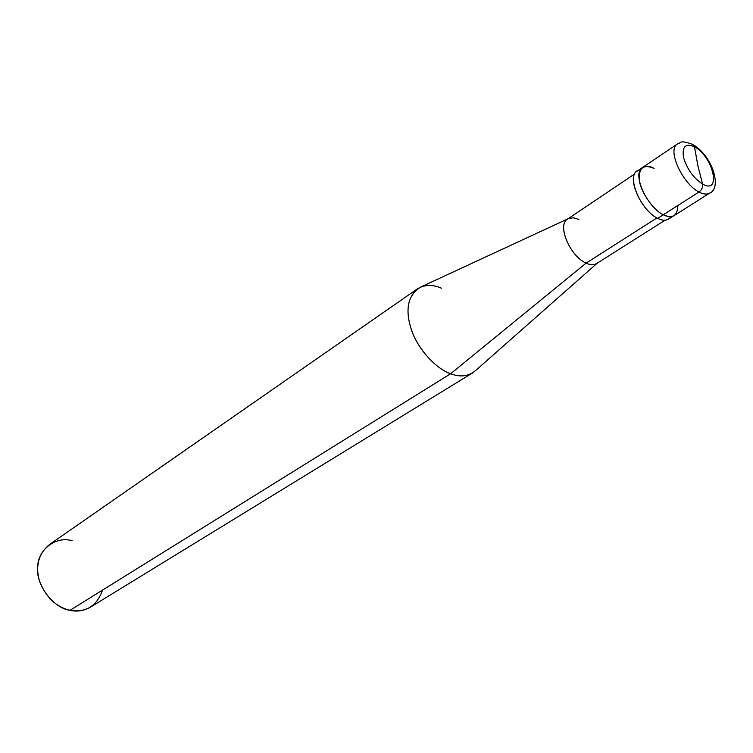 <?xml version="1.0" encoding="UTF-8"?>
<svg xmlns="http://www.w3.org/2000/svg" width="753" height="753" viewBox="0 0 753 753"><rect width="100%" height="100%" fill="white"/><g stroke="black" fill="none" stroke-linecap="round" stroke-linejoin="round"><path stroke-width="1.13" d="M654.046 168.371C643.053 163.815 638.215 168.145 639.532 181.351C641.123 192.664 653.962 210.718 663.289 214.765L698.953 192.034C701.824 189.85 703.029 187.196 702.596 184.08L697.871 165.726L694.492 146.807C713.26 156.586 721.939 195.065 702.596 184.08C721.939 195.065 713.26 156.586 694.492 146.807L692.421 144.275L694.492 146.807L697.871 165.726L702.596 184.08C693.249 177.859 686.849 168.813 683.404 156.963C682.096 146.374 685.795 142.985 694.492 146.807C685.795 142.985 682.096 146.374 683.404 156.963C686.849 168.813 693.249 177.859 702.596 184.08C703.029 187.196 701.824 189.85 698.953 192.034C703.142 194.33 706.719 194.679 709.693 193.097C706.719 194.679 703.142 194.33 698.953 192.034C682.642 183.901 666.574 149.442 677.559 143.889C666.574 149.442 682.642 183.901 698.953 192.034L663.289 214.765C672.655 218.897 677.521 215.8 677.879 205.465C677.521 215.8 672.655 218.897 663.289 214.765C646.959 207.037 631.428 173.171 642.648 167.42C631.428 173.171 646.959 207.037 663.289 214.765C667.469 216.968 671.074 217.241 674.123 215.603C671.074 217.241 667.469 216.968 663.289 214.765C653.962 210.718 641.123 192.664 639.532 181.351C638.215 168.145 643.053 163.815 654.046 168.371C649.651 165.942 645.848 165.622 642.648 167.42L637.151 171.119C625.903 176.899 641.349 210.671 657.67 218.351L663.289 214.765L657.67 218.351C663.525 221.335 667.92 220.77 670.857 216.657M693.522 144.896C712.969 156.822 721.967 188.363 709.693 193.097L668.523 219.151C665.464 220.798 661.849 220.525 657.67 218.351C639.09 209.588 624.19 170.667 640.379 169.98M665.04 220.224L596.743 263.494C593.675 265.169 590.126 265.047 586.098 263.126L656.917 217.946L586.098 263.126C590.823 265.367 594.757 265.178 597.92 262.562M597.176 263.221L475.491 370.645C468.611 376.406 460.337 377.432 450.652 373.733L586.098 263.126C570.341 256.434 556.429 224.959 567.696 219.019L634.77 173.877M578.869 219.462L573.739 217.824L569.014 218.323C555.705 222.436 569.428 256.011 586.098 263.126L450.652 373.733C458.633 376.811 465.872 376.585 472.376 373.055L90.426 607.172C83.856 610.862 77.032 611.916 69.973 610.344L450.652 373.733C436.298 369.074 417.237 348.686 411.063 328.703C404.879 308.57 408.145 294.668 420.842 286.987L568.12 218.737M441.39 288.173C432.58 284.352 424.579 284.587 417.388 288.87C407.025 298.216 405.255 312.448 412.079 331.565C419.016 350.823 437.06 369.234 450.652 373.733L69.973 610.344C86.134 612.754 96.968 606.014 102.493 590.136M72.109 540.758C56.033 535.703 37.386 549.765 37.678 567.602C35.786 584.921 53.312 608.066 69.973 610.344C55.722 606.814 45.5 596.856 39.307 580.459C35.297 565.616 38.695 553.634 49.5 544.513L417.388 288.87M642.648 167.42L677.559 143.889C681.578 143.249 678.246 139.465 692.421 144.275"/></g></svg>

